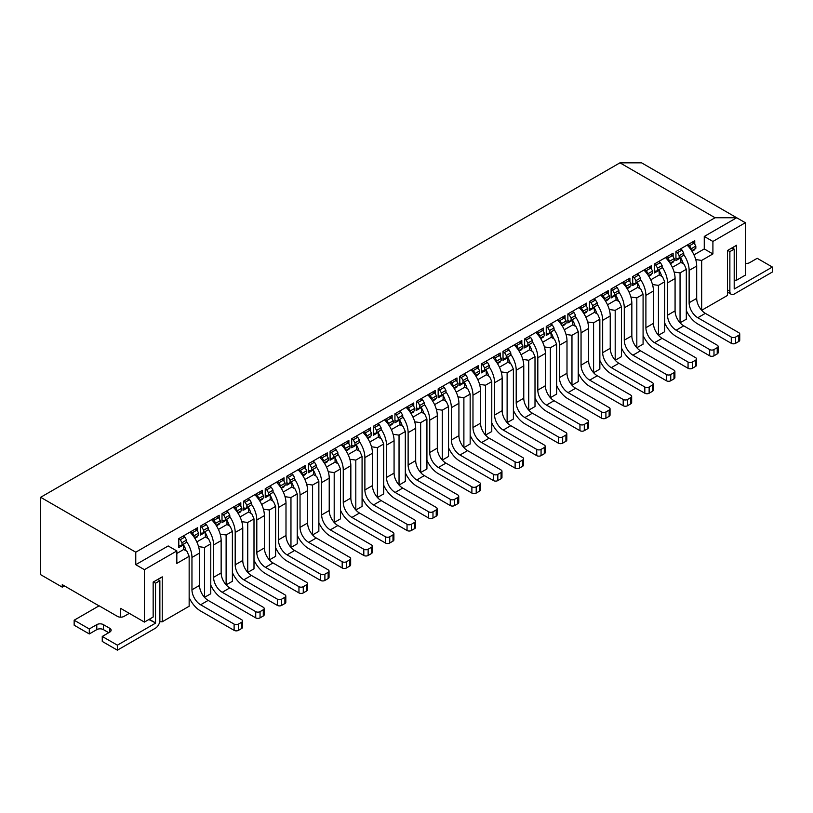 <?xml version="1.0" encoding="UTF-8"?>
<svg xmlns="http://www.w3.org/2000/svg" width="813" height="813" viewBox="0 0 813 813"><rect width="100%" height="100%" fill="white"/><g stroke="black" fill="none" stroke-linecap="round" stroke-linejoin="round"><path stroke-width="1.22" d="M183.423 544.151L183.748 549.456L186.99 551.326L189.155 556.316L176.828 563.429L176.828 550.95L144.409 569.669L144.409 622.087L153.159 617.037L153.159 582.088L162.244 576.854L162.244 621.782L189.155 606.244L189.155 556.316M183.748 544.71L178.779 547.586L178.779 538.602L197.579 527.739L197.579 531.235M197.579 535.98L197.579 536.722L194.856 538.297M219.195 518.755L219.195 515.259L200.394 526.123L200.394 535.106L205.364 532.23L205.364 536.976L196.807 541.915M219.195 523.501L219.195 524.243L216.471 525.818M240.811 506.275L240.811 502.78L222.01 513.643L222.01 522.627L226.979 519.751L226.979 524.497L218.423 529.436M240.811 511.021L240.811 511.763L238.087 513.338M262.426 493.796L262.426 490.3L243.626 501.164L243.626 510.147L248.595 507.271L248.595 512.017L240.038 516.956M262.426 498.542L262.426 499.284L259.703 500.859M284.042 481.316L284.042 477.82L265.241 488.684L265.241 497.668L270.211 494.792L270.211 499.538L261.654 504.477M284.042 486.062L284.042 486.804L281.318 488.379M305.658 468.837L305.658 465.341L286.857 476.205L286.857 485.188L291.826 482.312L291.826 487.058L283.27 491.997M305.658 473.583L305.658 474.325L302.934 475.9M327.273 456.357L327.273 452.861L308.473 463.715L308.473 472.709L313.442 469.833L313.442 474.579L304.885 479.518M327.273 461.103L327.273 461.845L324.55 463.42M348.889 443.878L348.889 440.382L330.088 451.235L330.088 460.229L335.058 457.353L335.058 462.099L326.501 467.038M348.889 448.624L348.889 449.365L346.165 450.941M370.504 431.398L370.504 427.902L351.704 438.756L351.704 447.75L356.673 444.874L356.673 449.619L348.116 454.558M370.504 436.144L370.504 436.886L367.781 438.461M392.13 418.919L392.13 415.423L373.319 426.276L373.319 435.27L378.289 432.394L378.289 437.14L369.732 442.079M392.13 423.664L392.13 424.406L389.397 425.982M413.746 406.439L413.746 402.943L394.935 413.797L394.935 422.79L399.905 419.915L399.905 424.66L391.358 429.599M413.746 411.175L413.746 411.927L411.012 413.502M435.362 393.959L435.362 390.464L416.551 401.317L416.551 410.311L421.52 407.435L421.52 412.181L412.974 417.12M435.362 398.695L435.362 399.447L432.628 401.022M456.977 381.48L456.977 377.984L438.166 388.838L438.166 397.821L443.136 394.955L443.136 399.701L434.589 404.64M456.977 386.216L456.977 386.968L454.243 388.543M464.426 381.917L464.751 387.222L456.205 392.161M464.751 382.476L459.782 385.342L459.782 376.358L478.593 365.504L478.593 369M478.593 373.736L478.593 374.488L475.869 376.063M486.042 369.437L486.367 374.742L477.82 379.681M486.367 369.996L481.398 372.862L481.398 363.878L500.208 353.025L500.208 356.521M500.208 361.257L500.208 362.009L497.485 363.584M507.668 356.958L507.983 362.263L499.436 367.202M507.983 357.517L503.013 360.383L503.013 351.399L521.824 340.545L521.824 344.041M521.824 348.777L521.824 349.529L519.101 351.104M529.283 344.478L529.598 349.783L521.052 354.722M529.598 345.037L524.629 347.903L524.629 338.919L543.44 328.066L543.44 331.562M543.44 336.297L543.44 337.049L540.716 338.625M550.899 331.999L551.214 337.304L542.667 342.243M551.214 332.558L546.245 335.423L546.245 326.44L565.055 315.586L565.055 319.082M565.055 323.818L565.055 324.57L562.332 326.145M572.515 319.519L572.84 324.824L564.283 329.763M572.84 320.078L567.86 322.944L567.86 313.96L586.671 303.107L586.671 306.603M586.671 311.338L586.671 312.09L583.947 313.666M594.13 307.04L594.455 312.334L585.899 317.273M594.455 307.599L589.476 310.464L589.476 301.481L608.287 290.627L608.287 294.123M608.287 298.859L608.287 299.611L605.563 301.186M615.746 294.56L616.071 299.855L607.514 304.794M616.071 295.119L611.091 297.985L611.091 289.001L629.902 278.148L629.902 281.644M629.902 286.379L629.902 287.131L627.179 288.706M637.362 282.081L637.687 287.375L629.13 292.314M637.687 282.639L632.707 285.505L632.707 276.522L651.518 265.668L651.518 269.154M651.518 273.9L651.518 274.652L648.794 276.227M658.977 269.591L659.302 274.896L650.746 279.835M659.302 270.16L654.323 273.026L654.323 264.042L673.134 253.189L673.134 256.674M673.134 261.42L673.134 262.172L670.41 263.747M680.593 257.111L680.918 262.416L672.361 267.355M680.918 257.68L675.938 260.546L675.938 251.563L694.749 240.709L694.749 244.195M694.749 248.941L694.749 249.693L692.026 251.268M176.828 550.95L168.179 545.96L135.761 564.679L135.761 552.2L715.064 217.742L736.68 217.742L704.261 236.461L704.261 248.941L693.977 254.876M183.748 549.456L176.828 553.45M198.565 546.6L204.5 547.464L204.5 597.331L210.77 593.764L210.77 543.836L204.5 547.464M210.77 543.836L208.606 538.846L205.364 536.976M205.364 532.23L205.039 531.672M220.181 534.121L226.116 534.984L226.116 584.852M226.146 584.882L232.386 581.285L232.386 531.356L226.116 534.984M232.386 531.356L230.221 526.367L226.979 524.497M226.979 519.751L226.654 519.192M241.796 521.641L247.731 522.505L247.731 572.372M247.762 572.403L254.002 568.805L254.002 518.877L247.731 522.505M254.002 518.877L251.837 513.887L248.595 512.017M248.595 507.271L248.27 506.712M263.412 509.162L269.347 510.015L269.347 559.893L275.617 556.326L275.617 506.397L269.347 510.015M275.617 506.397L273.453 501.408L270.211 499.538M270.211 494.792L269.886 494.233M285.028 496.682L290.963 497.536L290.963 547.413M290.993 547.444L297.233 543.846L297.233 493.918L290.963 497.536M297.233 493.918L295.068 488.928L291.826 487.058M291.826 482.312L291.501 481.753M306.643 484.202L312.578 485.056L312.578 534.934L318.848 531.356L318.848 481.438L312.578 485.056M318.848 481.438L316.684 476.448L313.442 474.579M313.442 469.833L313.117 469.274M328.259 471.723L334.194 472.577L334.194 522.454M334.224 522.485L340.464 518.877L340.464 468.959L334.194 472.577M340.464 468.959L338.299 463.969L335.058 462.099M335.058 457.353L334.732 456.794M349.875 459.243L355.809 460.097L355.809 509.975M355.84 510.005L362.08 506.397L362.08 456.479L355.809 460.097M362.08 456.479L359.915 451.489L356.673 449.619M356.673 444.874L356.348 444.315M371.49 446.764L377.425 447.617L377.425 497.495L383.695 493.918L383.695 444L377.425 447.617M383.695 444L381.531 439.01L378.289 437.14M378.289 432.394L377.964 431.835M393.106 434.284L399.041 435.138L399.041 485.015M399.071 485.046L405.311 481.438L405.311 431.52L399.041 435.138M405.311 431.52L403.146 426.53L399.905 424.66M399.905 419.915L399.579 419.356M414.721 421.805L420.656 422.658L420.656 472.536L426.927 468.959L426.927 419.041L420.656 422.658M426.927 419.041L424.762 414.051L421.52 412.181M421.52 407.435L421.195 406.876M442.302 460.087L448.542 456.479L448.542 406.561L442.272 410.179L442.272 460.056M436.337 409.325L442.272 410.179M448.542 406.561L446.378 401.571L443.136 399.701M443.136 394.955L442.811 394.396M162.244 621.782L159.724 621.782M64.43 585.899L62.266 587.149L62.266 584.649L99.013 605.868M457.953 396.846L463.888 397.699L463.888 447.577M463.918 447.607L470.158 444L470.158 394.081L463.888 397.699M470.158 394.081L467.993 389.092L464.751 387.222M479.568 384.366L485.503 385.22L485.503 435.097L491.774 431.52L491.774 381.602L485.503 385.22M491.774 381.602L489.609 376.612L486.367 374.742M501.184 371.887L507.119 372.74L507.119 422.618M507.149 422.648L513.389 419.041L513.389 369.122L507.119 372.74M513.389 369.122L511.225 364.133L507.983 362.263M522.8 359.407L528.735 360.261L528.735 410.138L535.005 406.561L535.005 356.643L528.735 360.261M535.005 356.643L532.84 351.653L529.598 349.783M544.415 346.927L550.35 347.781L550.35 397.659M550.381 397.689L556.62 394.081L556.62 344.163L550.35 347.781M556.62 344.163L554.466 339.173L551.214 337.304M566.031 334.448L571.966 335.302L571.966 385.179M571.996 385.21L578.236 381.602L578.236 331.684L571.966 335.302M578.236 331.684L576.082 326.694L572.84 324.824M587.647 321.968L593.581 322.822L593.581 372.7L599.852 369.122L599.852 319.204L593.581 322.822M599.852 319.204L597.697 314.214L594.455 312.334M609.262 309.489L615.197 310.342L615.197 360.21M615.228 360.25L621.467 356.643L621.467 306.725L615.197 310.342M621.467 306.725L619.313 301.735L616.071 299.855M630.878 297.009L636.823 297.863L636.823 347.73M636.843 347.771L643.083 344.163L643.083 294.245L636.823 297.863M643.083 294.245L640.929 289.255L637.687 287.375M652.493 284.53L658.439 285.383L658.439 335.251M658.459 335.291L664.699 331.684L664.699 281.765L658.439 285.383M664.699 281.765L662.544 276.776L659.302 274.896M674.109 272.05L680.054 272.904L680.054 322.771M680.075 322.802L686.314 319.204L686.314 269.286L680.054 272.904M686.314 269.286L684.16 264.296L680.918 262.416M695.725 259.571L701.67 260.424L701.67 310.292L727.493 295.434L727.493 250.506L736.578 245.262L736.578 280.2L745.328 275.15L745.328 222.732L712.91 241.451L712.91 253.93L701.67 260.424M704.261 248.941L712.91 253.93M62.266 587.149L40.65 574.669L40.65 497.292L619.953 162.834L641.569 162.834L745.328 222.732M120.629 617.169L120.629 608.358L144.409 622.087M135.761 564.679L144.409 569.669M40.65 497.292L135.761 552.2M619.953 162.834L715.064 217.742M704.261 236.461L712.91 241.451M732.249 248.006L736.578 245.262M736.578 280.2L734.2 280.2M162.244 576.854L157.915 579.598M694.749 240.709L692.585 242.203M694.099 249.317L694.749 249.693M673.134 253.189L670.969 254.682M672.483 261.796L673.134 262.172M651.518 265.668L649.353 267.162M650.867 274.276L651.518 274.652M629.902 278.148L627.738 279.642M629.252 286.755L629.902 287.131M608.287 290.627L606.122 292.121M607.636 299.235L608.287 299.611M586.671 303.107L584.506 304.601M586.021 311.714L586.671 312.09M565.055 315.586L562.891 317.08M564.405 324.194L565.055 324.57M543.44 328.066L541.275 329.56M542.789 336.673L543.44 337.049M521.824 340.545L519.659 342.039M521.174 349.153L521.824 349.529M500.208 353.025L498.044 354.519M499.558 361.633L500.208 362.009M478.593 365.504L476.428 366.998M477.942 374.112L478.593 374.488M456.977 377.984L454.813 379.478M456.327 386.592L456.977 386.968M435.362 390.464L433.197 391.957M434.711 399.071L435.362 399.447M413.746 402.943L411.581 404.437M413.095 411.551L413.746 411.927M392.13 415.423L389.966 416.917M391.48 424.03L392.13 424.406M370.504 427.902L368.35 429.396M369.864 436.51L370.504 436.886M348.889 440.382L346.734 441.876M348.249 448.989L348.889 449.365M327.273 452.861L325.119 454.355M326.633 461.469L327.273 461.845M305.658 465.341L303.503 466.835M305.017 473.949L305.658 474.325M284.042 477.82L281.887 479.324M283.402 486.438L284.042 486.804M262.426 490.3L260.272 491.804M261.786 498.918L262.426 499.284M240.811 502.78L238.656 504.284M240.16 511.397L240.811 511.763M219.195 515.259L217.041 516.763M218.545 523.877L219.195 524.243M197.579 527.739L195.425 529.243M196.929 536.356L197.579 536.722M692.371 242.081L694.099 243.077L695.826 246.075L691.294 248.697L689.556 245.699L687.828 244.703M691.68 250.719L695.826 248.321L695.826 246.075M675.938 258.056L677.453 258.93L683.723 255.302L683.723 254.499A19.868 11.473 -120 0 1 689.129 270.404L696.69 266.044A19.868 11.473 -120 0 0 691.294 250.13L691.294 248.697M696.69 266.044L696.69 298.391A12.225 7.063 -120 0 0 705.338 313.361L738.844 332.71A3.059 1.768 0 0 1 739.739 333.96L739.739 340.2A3.059 1.768 0 0 1 738.844 341.44L735.602 343.32A3.059 1.768 0 0 1 731.283 343.32L697.778 323.97A19.868 11.473 60 0 1 686.314 310.525M679.18 257.924L679.18 255.678L677.453 252.68L675.938 251.817M683.723 255.302L681.995 256.308M683.255 263.768A12.225 7.063 -120 0 0 680.918 258.3M689.129 270.404L689.129 302.751A12.225 7.063 -120 0 0 697.778 317.731L731.283 337.08A3.059 1.768 0 0 0 735.602 337.08L738.844 335.2A3.059 1.768 0 0 0 739.739 333.96M687.107 245.12A19.868 11.473 60 0 1 691.294 250.13M677.453 252.68L681.995 250.069L683.723 253.056L679.18 255.678M680.268 249.063L681.995 250.069M689.556 245.699L694.099 243.077M683.723 254.499L683.723 253.056M745.328 263.351A4.675 2.703 0 0 0 749.718 262.629L757.218 258.3L772.35 267.04L772.35 272.03L734.413 293.93A6.423 3.709 120 0 1 731.202 294.255A6.423 3.709 120 0 1 729.871 291.308L729.871 251.624L734.2 249.134L732.035 247.884M772.35 267.04L734.413 288.94M734.2 288.818L734.2 249.134M729.871 251.624L727.716 250.374M129.277 613.358L124.023 616.386A4.644 2.683 180 0 1 117.448 616.386L99.125 605.807L74.156 620.217L74.156 625.207L89.288 633.947L96.788 629.618A4.675 2.703 180 0 1 103.403 629.618L108.739 632.697M74.156 620.217L89.288 628.957L89.288 633.947M89.288 628.957L96.788 624.628A4.675 2.703 180 0 1 103.403 624.628L109.755 628.297A4.675 2.703 180 0 1 111.127 630.197A4.675 2.703 180 0 1 109.755 632.108L102.255 636.447L102.255 641.437L117.387 650.166L155.324 628.266A6.423 3.709 120 0 0 159.866 620.4L159.866 580.716L155.537 583.216L155.537 622.9L148.84 619.536M102.255 636.447L117.387 645.176L117.387 650.166M117.387 645.176L155.324 623.276M157.702 579.466L159.866 580.716M153.372 581.966L155.537 583.216M670.755 254.56L672.483 255.556L674.211 258.554L669.678 261.176L667.94 258.178L666.213 257.182M670.064 263.199L674.211 260.8L674.211 258.554M654.323 270.536L655.837 271.41L662.107 267.782L662.107 266.979A19.868 11.473 -120 0 1 667.514 282.883L675.075 278.524A19.868 11.473 -120 0 0 669.678 262.609L669.678 261.176M675.075 278.524L675.075 310.871A12.225 7.063 -120 0 0 683.723 325.84L717.229 345.19A3.059 1.768 0 0 1 718.123 346.44L718.123 352.679A3.059 1.768 0 0 1 717.229 353.919L713.987 355.799A3.059 1.768 0 0 1 709.668 355.799L676.162 336.45A19.868 11.473 60 0 1 664.699 323.005M657.565 270.404L657.565 268.158L655.837 265.17L654.323 264.296M662.107 267.782L660.38 268.788M661.64 276.247A12.225 7.063 -120 0 0 659.302 270.78M667.514 282.883L667.514 315.231A12.225 7.063 -120 0 0 676.162 330.21L709.668 349.56A3.059 1.768 0 0 0 713.987 349.56L717.229 347.679A3.059 1.768 0 0 0 718.123 346.44M665.491 257.599A19.868 11.473 60 0 1 669.678 262.609M655.837 265.17L660.38 262.548L662.107 265.536L657.565 268.158M658.652 261.542L660.38 262.548M667.94 258.178L672.483 255.556M662.107 266.979L662.107 265.536M649.14 267.04L650.867 268.036L652.595 271.034L648.063 273.656L646.325 270.658L644.597 269.662M648.449 275.678L652.595 273.28L652.595 271.034M632.707 283.015L634.221 283.889L640.492 280.261L640.492 279.459A19.868 11.473 -120 0 1 645.898 295.363L653.459 291.003A19.868 11.473 -120 0 0 648.063 275.089L648.063 273.656M653.459 291.003L653.459 323.35A12.225 7.063 -120 0 0 662.107 338.32L695.613 357.669A3.059 1.768 0 0 1 696.507 358.919L696.507 365.159A3.059 1.768 0 0 1 695.613 366.399L692.371 368.279A3.059 1.768 0 0 1 688.052 368.279L654.546 348.929A19.868 11.473 60 0 1 643.083 335.484M635.949 282.883L635.949 280.637L634.221 277.65L632.707 276.776M640.492 280.261L638.764 281.268M640.024 288.727A12.225 7.063 -120 0 0 637.687 283.259M645.898 295.363L645.898 327.71A12.225 7.063 -120 0 0 654.546 342.69L688.052 362.039A3.059 1.768 0 0 0 692.371 362.039L695.613 360.159A3.059 1.768 0 0 0 696.507 358.919M643.876 270.079A19.868 11.473 60 0 1 648.063 275.089M634.221 277.65L638.764 275.028L640.492 278.016L635.949 280.637M637.036 274.022L638.764 275.028M646.325 270.658L650.867 268.036M640.492 279.459L640.492 278.016M627.524 279.52L629.252 280.515L630.979 283.513L626.447 286.135L624.709 283.137L622.982 282.141M626.833 288.158L630.979 285.759L630.979 283.513M611.091 295.495L612.606 296.369L618.876 292.741L618.876 291.938A19.868 11.473 -120 0 1 624.282 307.842L631.843 303.483A19.868 11.473 -120 0 0 626.447 287.568L626.447 286.135M631.843 303.483L631.843 335.83A12.225 7.063 -120 0 0 640.492 350.799L673.997 370.149A3.059 1.768 0 0 1 674.892 371.399L674.892 377.639A3.059 1.768 0 0 1 673.997 378.878L670.755 380.758A3.059 1.768 0 0 1 666.436 380.758L632.931 361.409A19.868 11.473 60 0 1 621.467 347.964M614.333 295.363L614.333 293.117L612.606 290.129L611.091 289.255M618.876 292.741L617.148 293.747M618.408 301.206A12.225 7.063 -120 0 0 616.071 295.739M624.282 307.842L624.282 340.2A12.225 7.063 -120 0 0 632.931 355.169L666.436 374.519A3.059 1.768 0 0 0 670.755 374.519L673.997 372.639A3.059 1.768 0 0 0 674.892 371.399M622.26 282.558A19.868 11.473 60 0 1 626.447 287.568M612.606 290.129L617.148 287.507L618.876 290.495L614.333 293.117M615.421 286.501L617.148 287.507M624.709 283.137L629.252 280.515M618.876 291.938L618.876 290.495M605.909 291.999L607.636 292.995L609.364 295.993L604.831 298.615L603.094 295.617L601.366 294.621M605.218 300.637L609.364 298.239L609.364 295.993M589.476 307.975L590.99 308.849L597.26 305.231L597.26 304.418A19.868 11.473 -120 0 1 602.667 320.322L610.228 315.962A19.868 11.473 -120 0 0 604.831 300.048L604.831 298.615M610.228 315.962L610.228 348.31A12.225 7.063 -120 0 0 618.876 363.279L652.382 382.628A3.059 1.768 0 0 1 653.276 383.878L653.276 390.118A3.059 1.768 0 0 1 652.382 391.358L649.14 393.238A3.059 1.768 0 0 1 644.821 393.238L611.315 373.889A19.868 11.473 60 0 1 599.852 360.444M592.718 307.842L592.718 305.597L590.99 302.609L589.476 301.735M597.26 305.231L595.533 306.227M596.793 313.686A12.225 7.063 -120 0 0 594.455 308.218M602.667 320.322L602.667 352.679A12.225 7.063 -120 0 0 611.315 367.649L644.821 386.998A3.059 1.768 0 0 0 649.14 386.998L652.382 385.118A3.059 1.768 0 0 0 653.276 383.878M600.644 295.038A19.868 11.473 60 0 1 604.831 300.048M590.99 302.609L595.533 299.987L597.26 302.975L592.718 305.597M593.805 298.981L595.533 299.987M603.094 295.617L607.636 292.995M597.26 304.418L597.26 302.975M584.293 304.479L586.021 305.475L587.748 308.473L583.206 311.094L581.478 308.097L579.75 307.101M583.602 313.117L587.748 310.718L587.748 308.473M567.86 320.454L569.374 321.328L575.645 317.71L575.645 316.897A19.868 11.473 -120 0 1 581.051 332.802L588.612 328.442A19.868 11.473 -120 0 0 583.206 312.527L583.206 311.094M588.612 328.442L588.612 360.789A12.225 7.063 -120 0 0 597.26 375.758L630.766 395.108A3.059 1.768 0 0 1 631.66 396.358L631.66 402.598A3.059 1.768 0 0 1 630.766 403.837L627.524 405.717A3.059 1.768 0 0 1 623.195 405.717L589.699 386.368A19.868 11.473 60 0 1 578.236 372.923M571.102 320.322L571.102 318.076L569.374 315.088L567.86 314.214M575.645 317.71L573.917 318.706M575.177 326.176A12.225 7.063 -120 0 0 572.84 320.698M581.051 332.802L581.051 365.159A12.225 7.063 -120 0 0 589.699 380.128L623.195 399.478A3.059 1.768 0 0 0 627.524 399.478L630.766 397.598A3.059 1.768 0 0 0 631.66 396.358M579.029 307.517A19.868 11.473 60 0 1 583.206 312.527M569.374 315.088L573.917 312.466L575.645 315.454L571.102 318.076M572.189 311.47L573.917 312.466M581.478 308.097L586.021 305.475M575.645 316.897L575.645 315.454M562.677 316.958L564.405 317.954L566.133 320.952L561.59 323.574L559.862 320.576L558.135 319.58M561.976 325.596L566.133 323.198L566.133 320.952M546.245 332.934L547.759 333.808L554.029 330.19L554.029 329.377A19.868 11.473 -120 0 1 559.435 345.281L566.996 340.921A19.868 11.473 -120 0 0 561.59 325.007L561.59 323.574M566.996 340.921L566.996 373.269A12.225 7.063 -120 0 0 575.645 388.238L609.15 407.587A3.059 1.768 0 0 1 610.045 408.837L610.045 415.077A3.059 1.768 0 0 1 609.15 416.327L605.909 418.197A3.059 1.768 0 0 1 601.579 418.197L568.084 398.848A19.868 11.473 60 0 1 556.62 385.403M549.486 332.802L549.486 330.556L547.759 327.568L546.245 326.694M554.029 330.19L552.301 331.186M553.562 338.655A12.225 7.063 -120 0 0 551.214 333.178M559.435 345.281L559.435 377.639A12.225 7.063 -120 0 0 568.084 392.608L601.579 411.957A3.059 1.768 0 0 0 605.909 411.957L609.15 410.077A3.059 1.768 0 0 0 610.045 408.837M557.413 319.997A19.868 11.473 60 0 1 561.59 325.007M547.759 327.568L552.301 324.946L554.029 327.944L549.486 330.556M550.574 323.95L552.301 324.946M559.862 320.576L564.405 317.954M554.029 329.377L554.029 327.944M541.062 329.438L542.789 330.434L544.517 333.432L539.974 336.054L538.247 333.056L536.519 332.06M540.36 338.076L544.517 335.678L544.517 333.432M524.629 345.413L526.143 346.287L532.413 342.669L532.413 341.856A19.868 11.473 -120 0 1 537.82 357.771L545.381 353.401A19.868 11.473 -120 0 0 539.974 337.486L539.974 336.054M545.381 353.401L545.381 385.748A12.225 7.063 -120 0 0 554.029 400.718L587.535 420.067A3.059 1.768 0 0 1 588.429 421.317L588.429 427.557A3.059 1.768 0 0 1 587.535 428.807L584.293 430.677A3.059 1.768 0 0 1 579.964 430.677L546.468 411.327A19.868 11.473 60 0 1 535.005 397.882M527.871 345.281L527.871 343.035L526.143 340.047L524.629 339.173M532.413 342.669L530.686 343.665M531.946 351.135A12.225 7.063 -120 0 0 529.598 345.657M537.82 357.771L537.82 390.118A12.225 7.063 -120 0 0 546.468 405.087L579.964 424.437A3.059 1.768 0 0 0 584.293 424.437L587.535 422.567A3.059 1.768 0 0 0 588.429 421.317M535.797 332.476A19.868 11.473 60 0 1 539.974 337.486M526.143 340.047L530.686 337.425L532.413 340.423L527.871 343.035M528.958 336.43L530.686 337.425M538.247 333.056L542.789 330.434M532.413 341.856L532.413 340.423M519.446 341.917L521.174 342.913L522.901 345.911L518.359 348.533L516.631 345.535L514.903 344.539M518.745 350.555L522.901 348.157L522.901 345.911M503.013 357.893L504.527 358.767L510.798 355.149L510.798 354.336A19.868 11.473 -120 0 1 516.204 370.25L523.765 365.88A19.868 11.473 -120 0 0 518.359 349.966L518.359 348.533M523.765 365.88L523.765 398.228A12.225 7.063 -120 0 0 532.413 413.197L565.919 432.546A3.059 1.768 0 0 1 566.813 433.796L566.813 440.036A3.059 1.768 0 0 1 565.919 441.286L562.677 443.156A3.059 1.768 0 0 1 558.348 443.156L524.842 423.807A19.868 11.473 60 0 1 513.389 410.362M506.255 357.771L506.255 355.515L504.527 352.527L503.013 351.653M510.798 355.149L509.07 356.145M510.33 363.614A12.225 7.063 -120 0 0 507.983 358.137M516.204 370.25L516.204 402.598A12.225 7.063 -120 0 0 524.842 417.567L558.348 436.916A3.059 1.768 0 0 0 562.677 436.916L565.919 435.046A3.059 1.768 0 0 0 566.813 433.796M514.182 344.956A19.868 11.473 60 0 1 518.359 349.966M504.527 352.527L509.07 349.905L510.798 352.903L506.255 355.515M507.342 348.909L509.07 349.905M516.631 345.535L521.174 342.913M510.798 354.336L510.798 352.903M497.83 354.397L499.558 355.393L501.286 358.391L496.743 361.013L495.015 358.015L493.288 357.019M497.129 363.035L501.286 360.637L501.286 358.391M481.398 370.372L482.912 371.246L489.182 367.628L489.182 366.815A19.868 11.473 -120 0 1 494.589 382.73L502.149 378.36A19.868 11.473 -120 0 0 496.743 362.446L496.743 361.013M502.149 378.36L502.149 410.707A12.225 7.063 -120 0 0 510.798 425.687L544.304 445.026A3.059 1.768 0 0 1 545.198 446.276L545.198 452.516A3.059 1.768 0 0 1 544.304 453.766L541.062 455.636A3.059 1.768 0 0 1 536.732 455.636L503.227 436.286A19.868 11.473 60 0 1 491.774 422.841M484.639 370.25L484.639 367.994L482.912 365.007L481.398 364.133M489.182 367.628L487.454 368.624M488.715 376.094A12.225 7.063 -120 0 0 486.367 370.616M494.589 382.73L494.589 415.077A12.225 7.063 -120 0 0 503.227 430.047L536.732 449.396A3.059 1.768 0 0 0 541.062 449.396L544.304 447.526A3.059 1.768 0 0 0 545.198 446.276M492.556 357.435A19.868 11.473 60 0 1 496.743 362.446M482.912 365.007L487.454 362.385L489.182 365.383L484.639 367.994M485.727 361.389L487.454 362.385M495.015 358.015L499.558 355.393M489.182 366.815L489.182 365.383M476.215 366.876L477.942 367.872L479.67 370.87L475.127 373.492L473.4 370.494L471.672 369.498M475.514 375.515L479.67 373.116L479.67 370.87M459.782 382.852L461.296 383.726L467.566 380.108L467.566 379.295A19.868 11.473 -120 0 1 472.973 395.209L480.534 390.84A19.868 11.473 -120 0 0 475.127 374.925L475.127 373.492M480.534 390.84L480.534 423.187A12.225 7.063 -120 0 0 489.182 438.166L522.688 457.506A3.059 1.768 0 0 1 523.582 458.756L523.582 464.995A3.059 1.768 0 0 1 522.688 466.245L519.446 468.115A3.059 1.768 0 0 1 515.117 468.115L481.611 448.766A19.868 11.473 60 0 1 470.158 435.321M463.024 382.73L463.024 380.484L461.296 377.486L459.782 376.612M467.566 380.108L465.839 381.104M467.099 388.573A12.225 7.063 -120 0 0 464.751 383.096M472.973 395.209L472.973 427.557A12.225 7.063 -120 0 0 481.611 442.526L515.117 461.875A3.059 1.768 0 0 0 519.446 461.875L522.688 460.006A3.059 1.768 0 0 0 523.582 458.756M470.94 369.915A19.868 11.473 60 0 1 475.127 374.925M461.296 377.486L465.839 374.864L467.566 377.862L463.024 380.484M464.111 373.868L465.839 374.864M473.4 370.494L477.942 367.872M467.566 379.295L467.566 377.862M454.599 379.356L456.327 380.352L458.054 383.35L453.512 385.972L451.784 382.974L450.056 381.978M453.898 387.994L458.054 385.596L458.054 383.35M438.166 395.331L439.681 396.205L445.951 392.588L445.951 391.775A19.868 11.473 -120 0 1 451.357 407.689L458.918 403.319A19.868 11.473 -120 0 0 453.512 387.405L453.512 385.972M458.918 403.319L458.918 435.666A12.225 7.063 -120 0 0 467.566 450.646L501.072 469.985A3.059 1.768 0 0 1 501.967 471.235L501.967 477.475A3.059 1.768 0 0 1 501.072 478.725L497.83 480.595A3.059 1.768 0 0 1 493.501 480.595L459.995 461.245A19.868 11.473 60 0 1 448.542 447.8M441.408 395.209L441.408 392.964L439.681 389.966L438.166 389.092M445.951 392.588L444.223 393.583M445.483 401.053A12.225 7.063 -120 0 0 443.136 395.575M451.357 407.689L451.357 440.036A12.225 7.063 -120 0 0 459.995 455.006L493.501 474.355A3.059 1.768 0 0 0 497.83 474.355L501.072 472.485A3.059 1.768 0 0 0 501.967 471.235M449.325 382.395A19.868 11.473 60 0 1 453.512 387.405M439.681 389.966L444.223 387.344L445.951 390.342L441.408 392.964M442.496 386.348L444.223 387.344M451.784 382.974L456.327 380.352M445.951 391.775L445.951 390.342M432.983 391.836L434.711 392.831L436.439 395.829L431.896 398.451L430.168 395.453L428.441 394.457M432.282 400.474L436.439 398.075L436.439 395.829M416.551 407.811L418.065 408.685L424.335 405.067L424.335 404.254A19.868 11.473 -120 0 1 429.742 420.169L437.303 415.799A19.868 11.473 -120 0 0 431.896 399.884L431.896 398.451M437.303 415.799L437.303 448.146A12.225 7.063 -120 0 0 445.951 463.125L479.457 482.465A3.059 1.768 0 0 1 480.351 483.715L480.351 489.954A3.059 1.768 0 0 1 479.457 491.204L476.215 493.074A3.059 1.768 0 0 1 471.886 493.074L438.38 473.725A19.868 11.473 60 0 1 426.927 460.28M419.793 407.689L419.793 405.443L418.065 402.445L416.551 401.571M424.335 405.067L422.608 406.063M423.868 413.532A12.225 7.063 -120 0 0 421.52 408.055M429.742 420.169L429.742 452.516A12.225 7.063 -120 0 0 438.38 467.485L471.886 486.835A3.059 1.768 0 0 0 476.215 486.835L479.457 484.965A3.059 1.768 0 0 0 480.351 483.715M427.709 394.874A19.868 11.473 60 0 1 431.896 399.884M418.065 402.445L422.608 399.823L424.335 402.821L419.793 405.443M420.87 398.827L422.608 399.823M430.168 395.453L434.711 392.831M424.335 404.254L424.335 402.821M411.368 404.315L413.095 405.311L414.823 408.309L410.28 410.931L408.553 407.933L406.825 406.937M410.667 412.953L414.823 410.555L414.823 408.309M394.935 420.291L396.449 421.164L402.72 417.547L402.72 416.734A19.868 11.473 -120 0 1 408.126 432.648L415.687 428.278A19.868 11.473 -120 0 0 410.28 412.374L410.28 410.931M415.687 428.278L415.687 460.625A12.225 7.063 -120 0 0 424.335 475.605L457.841 494.944A3.059 1.768 0 0 1 458.735 496.194L458.735 502.434A3.059 1.768 0 0 1 457.841 503.684L454.599 505.554A3.059 1.768 0 0 1 450.27 505.554L416.764 486.204A19.868 11.473 60 0 1 405.311 472.76M398.177 420.169L398.177 417.923L396.449 414.925L394.935 414.051M402.72 417.547L400.992 418.543M402.252 426.012A12.225 7.063 -120 0 0 399.905 420.534M408.126 432.648L408.126 464.995A12.225 7.063 -120 0 0 416.764 479.965L450.27 499.314A3.059 1.768 0 0 0 454.599 499.314L457.841 497.444A3.059 1.768 0 0 0 458.735 496.194M406.094 407.354A19.868 11.473 60 0 1 410.28 412.374M396.449 414.925L400.992 412.303L402.72 415.301L398.177 417.923M399.254 411.307L400.992 412.303M408.553 407.933L413.095 405.311M402.72 416.734L402.72 415.301M389.752 416.795L391.48 417.791L393.207 420.788L388.665 423.41L386.937 420.412L385.21 419.417M389.051 425.433L393.207 423.034L393.207 420.788M373.319 432.77L374.834 433.644L381.104 430.026L381.104 429.213A19.868 11.473 -120 0 1 386.5 445.128L394.071 440.758A19.868 11.473 -120 0 0 388.665 424.853L388.665 423.41M394.071 440.758L394.071 473.105A12.225 7.063 -120 0 0 402.72 488.085L436.225 507.424A3.059 1.768 0 0 1 437.12 508.674L437.12 514.914A3.059 1.768 0 0 1 436.225 516.164L432.983 518.033A3.059 1.768 0 0 1 428.654 518.033L395.148 498.694A19.868 11.473 60 0 1 383.695 485.239M376.561 432.648L376.561 430.402L374.834 427.404L373.319 426.53M381.104 430.026L379.376 431.022M380.636 438.492A12.225 7.063 -120 0 0 378.289 433.014M386.5 445.128L386.5 477.475A12.225 7.063 -120 0 0 395.148 492.444L428.654 511.794A3.059 1.768 0 0 0 432.983 511.794L436.225 509.924A3.059 1.768 0 0 0 437.12 508.674M384.478 419.833A19.868 11.473 60 0 1 388.665 424.853M374.834 427.404L379.376 424.782L381.104 427.78L376.561 430.402M377.639 423.786L379.376 424.782M386.937 420.412L391.48 417.791M381.104 429.213L381.104 427.78M368.137 429.274L369.864 430.27L371.592 433.268L367.049 435.89L365.322 432.892L363.594 431.896M367.435 437.912L371.592 435.514L371.592 433.268M351.704 445.25L353.218 446.124L359.488 442.506L359.488 441.693A19.868 11.473 -120 0 1 364.885 457.607L372.456 453.237A19.868 11.473 -120 0 0 367.049 437.333L367.049 435.89M372.456 453.237L372.456 485.585A12.225 7.063 -120 0 0 381.104 500.564L414.61 519.903A3.059 1.768 0 0 1 415.504 521.153L415.504 527.393A3.059 1.768 0 0 1 414.61 528.643L411.368 530.513A3.059 1.768 0 0 1 407.039 530.513L373.533 511.174A19.868 11.473 60 0 1 362.08 497.719M354.946 445.128L354.946 442.882L353.218 439.884L351.704 439.01M359.488 442.506L357.761 443.502M359.021 450.971A12.225 7.063 -120 0 0 356.673 445.494M364.885 457.607L364.885 489.954A12.225 7.063 -120 0 0 373.533 504.934L407.039 524.273A3.059 1.768 0 0 0 411.368 524.273L414.61 522.403A3.059 1.768 0 0 0 415.504 521.153M362.862 432.313A19.868 11.473 60 0 1 367.049 437.333M353.218 439.884L357.761 437.262L359.488 440.26L354.946 442.882M356.023 436.266L357.761 437.262M365.322 432.892L369.864 430.27M359.488 441.693L359.488 440.26M346.511 441.754L348.249 442.75L349.976 445.748L345.434 448.37L343.706 445.372L341.978 444.376M345.82 450.392L349.976 447.993L349.976 445.748M330.088 457.729L331.602 458.603L337.873 454.985L337.873 454.172A19.868 11.473 -120 0 1 343.269 470.087L350.84 465.717A19.868 11.473 -120 0 0 345.434 449.813L345.434 448.37M350.84 465.717L350.84 498.064A12.225 7.063 -120 0 0 359.488 513.044L392.994 532.383A3.059 1.768 0 0 1 393.888 533.633L393.888 539.873A3.059 1.768 0 0 1 392.994 541.123L389.752 542.993A3.059 1.768 0 0 1 385.423 542.993L351.917 523.653A19.868 11.473 60 0 1 340.464 510.198M333.33 457.607L333.33 455.361L331.602 452.363L330.088 451.489M337.873 454.985L336.145 455.981M337.395 463.451A12.225 7.063 -120 0 0 335.058 457.973M343.269 470.087L343.269 502.434A12.225 7.063 -120 0 0 351.917 517.414L385.423 536.753A3.059 1.768 0 0 0 389.752 536.753L392.994 534.883A3.059 1.768 0 0 0 393.888 533.633M341.247 444.792A19.868 11.473 60 0 1 345.434 449.813M331.602 452.363L336.145 449.741L337.873 452.739L333.33 455.361M334.407 448.746L336.145 449.741M343.706 445.372L348.249 442.75M337.873 454.172L337.873 452.739M324.895 454.233L326.633 455.229L328.361 458.227L323.818 460.849L322.09 457.851L320.363 456.855M324.204 462.871L328.361 460.473L328.361 458.227M308.473 470.209L309.987 471.083L316.257 467.465L316.257 466.652A19.868 11.473 -120 0 1 321.653 482.566L329.224 478.196A19.868 11.473 -120 0 0 323.818 462.292L323.818 460.849M329.224 478.196L329.224 510.544A12.225 7.063 -120 0 0 337.873 525.523L371.378 544.862A3.059 1.768 0 0 1 372.273 546.112L372.273 552.352A3.059 1.768 0 0 1 371.378 553.602L368.137 555.472A3.059 1.768 0 0 1 363.807 555.472L330.302 536.133A19.868 11.473 60 0 1 318.848 522.688M311.714 470.087L311.714 467.841L309.987 464.843L308.473 463.969M316.257 467.465L314.519 468.461M315.779 475.93A12.225 7.063 -120 0 0 313.442 470.453M321.653 482.566L321.653 514.914A12.225 7.063 -120 0 0 330.302 529.893L363.807 549.232A3.059 1.768 0 0 0 368.137 549.232L371.378 547.362A3.059 1.768 0 0 0 372.273 546.112M319.631 457.272A19.868 11.473 60 0 1 323.818 462.292M309.987 464.843L314.519 462.221L316.257 465.219L311.714 467.841M312.792 461.225L314.519 462.221M322.09 457.851L326.633 455.229M316.257 466.652L316.257 465.219M303.279 466.713L305.017 467.709L306.745 470.707L302.202 473.329L300.475 470.331L298.747 469.335M302.588 475.351L306.745 472.953L306.745 470.707M286.857 482.688L288.371 483.562L294.641 479.944L294.641 479.131A19.868 11.473 -120 0 1 300.038 495.046L307.609 490.676A19.868 11.473 -120 0 0 302.202 474.772L302.202 473.329M307.609 490.676L307.609 523.023A12.225 7.063 -120 0 0 316.257 538.003L349.763 557.342A3.059 1.768 0 0 1 350.657 558.592L350.657 564.832A3.059 1.768 0 0 1 349.763 566.082L346.511 567.952A3.059 1.768 0 0 1 342.192 567.952L308.686 548.612A19.868 11.473 60 0 1 297.233 535.167M290.099 482.566L290.099 480.32L288.371 477.322L286.857 476.448M294.641 479.944L292.904 480.94M294.164 488.41A12.225 7.063 -120 0 0 291.826 482.932M300.038 495.046L300.038 527.393A12.225 7.063 -120 0 0 308.686 542.373L342.192 561.712A3.059 1.768 0 0 0 346.511 561.712L349.763 559.842A3.059 1.768 0 0 0 350.657 558.592M298.015 469.751A19.868 11.473 60 0 1 302.202 474.772M288.371 477.322L292.904 474.701L294.641 477.698L290.099 480.32M291.176 473.705L292.904 474.701M300.475 470.331L305.017 467.709M294.641 479.131L294.641 477.698M281.664 479.192L283.402 480.188L285.129 483.186L280.587 485.808L278.859 482.81L277.131 481.814M280.973 487.83L285.129 485.432L285.129 483.186M265.241 495.168L266.755 496.042L273.026 492.424L273.026 491.621A19.868 11.473 -120 0 1 278.422 507.525L285.993 503.156A19.868 11.473 -120 0 0 280.587 487.251L280.587 485.808M285.993 503.156L285.993 535.503A12.225 7.063 -120 0 0 294.641 550.482L328.147 569.822A3.059 1.768 0 0 1 329.041 571.072L329.041 577.311A3.059 1.768 0 0 1 328.147 578.561L324.895 580.431A3.059 1.768 0 0 1 320.576 580.431L287.07 561.092A19.868 11.473 60 0 1 275.617 547.647M268.483 495.046L268.483 492.8L266.755 489.802L265.241 488.928M273.026 492.424L271.288 493.42M272.548 500.889A12.225 7.063 -120 0 0 270.211 495.412M278.422 507.525L278.422 539.873A12.225 7.063 -120 0 0 287.07 554.852L320.576 574.191A3.059 1.768 0 0 0 324.895 574.191L328.147 572.322A3.059 1.768 0 0 0 329.041 571.072M276.4 482.231A19.868 11.473 60 0 1 280.587 487.251M266.755 489.802L271.288 487.18L273.026 490.178L268.483 492.8M269.56 486.184L271.288 487.18M278.859 482.81L283.402 480.188M273.026 491.621L273.026 490.178M260.048 491.672L261.786 492.678L263.514 495.666L258.971 498.288L257.243 495.29L255.516 494.294M259.357 500.31L263.514 497.912L263.514 495.666M243.626 507.647L245.14 508.521L251.41 504.903L251.41 504.101A19.868 11.473 -120 0 1 256.806 520.005L264.377 515.635A19.868 11.473 -120 0 0 258.971 499.731L258.971 498.288M264.377 515.635L264.377 547.982A12.225 7.063 -120 0 0 273.026 562.962L306.521 582.301A3.059 1.768 0 0 1 307.426 583.551L307.426 589.791A3.059 1.768 0 0 1 306.521 591.041L303.279 592.911A3.059 1.768 0 0 1 298.96 592.911L265.455 573.572A19.868 11.473 60 0 1 254.002 560.127M246.867 507.525L246.867 505.28L245.14 502.282L243.626 501.408M251.41 504.903L249.672 505.899M250.932 513.369A12.225 7.063 -120 0 0 248.595 507.891M256.806 520.005L256.806 552.352A12.225 7.063 -120 0 0 265.455 567.332L298.96 586.671A3.059 1.768 0 0 0 303.279 586.671L306.521 584.801A3.059 1.768 0 0 0 307.426 583.551M254.784 494.711A19.868 11.473 60 0 1 258.971 499.731M245.14 502.282L249.672 499.66L251.41 502.658L246.867 505.28M247.945 498.664L249.672 499.66M257.243 495.29L261.786 492.678M251.41 504.101L251.41 502.658M238.433 504.151L240.16 505.158L241.898 508.145L237.355 510.767L235.628 507.769L233.9 506.773M237.742 512.79L241.898 510.391L241.898 508.145M222.01 520.127L223.524 521.001L229.794 517.383L229.794 516.58A19.868 11.473 -120 0 1 235.191 532.485L242.762 528.115A19.868 11.473 -120 0 0 237.355 512.21L237.355 510.767M242.762 528.115L242.762 560.462A12.225 7.063 -120 0 0 251.41 575.441L284.906 594.781A3.059 1.768 0 0 1 285.81 596.031L285.81 602.27A3.059 1.768 0 0 1 284.906 603.52L281.664 605.39A3.059 1.768 0 0 1 277.345 605.39L243.839 586.051A19.868 11.473 60 0 1 232.386 572.606M225.252 520.005L225.252 517.759L223.524 514.761L222.01 513.887M229.794 517.383L228.057 518.379M229.317 525.848A12.225 7.063 -120 0 0 226.979 520.371M235.191 532.485L235.191 564.832A12.225 7.063 -120 0 0 243.839 579.811L277.345 599.151A3.059 1.768 0 0 0 281.664 599.151L284.906 597.281A3.059 1.768 0 0 0 285.81 596.031M233.168 507.19A19.868 11.473 60 0 1 237.355 512.21M223.524 514.761L228.057 512.139L229.794 515.137L225.252 517.759M226.329 511.143L228.057 512.139M235.628 507.769L240.16 505.158M229.794 516.58L229.794 515.137M216.817 516.631L218.545 517.637L220.282 520.625L215.74 523.247L214.012 520.249L212.284 519.253M216.126 525.269L220.282 522.871L220.282 520.625M200.394 532.606L201.909 533.48L208.169 529.863L208.169 529.06A19.868 11.473 -120 0 1 213.575 544.964L221.146 540.594A19.868 11.473 -120 0 0 215.74 524.69L215.74 523.247M221.146 540.594L221.146 572.941A12.225 7.063 -120 0 0 229.794 587.921L263.29 607.26A3.059 1.768 0 0 1 264.195 608.51L264.195 614.75A3.059 1.768 0 0 1 263.29 616L260.048 617.87A3.059 1.768 0 0 1 255.729 617.87L222.223 598.531A19.868 11.473 60 0 1 210.77 585.086M203.636 532.485L203.636 530.239L201.909 527.241L200.394 526.367M208.169 529.863L206.441 530.859M207.701 538.328A12.225 7.063 -120 0 0 205.364 532.85M213.575 544.964L213.575 577.311A12.225 7.063 -120 0 0 222.223 592.291L255.729 611.63A3.059 1.768 0 0 0 260.048 611.63L263.29 609.76A3.059 1.768 0 0 0 264.195 608.51M211.553 519.68A19.868 11.473 60 0 1 215.74 524.69M201.909 527.241L206.441 524.619L208.169 527.617L203.636 530.239M204.713 523.623L206.441 524.619M214.012 520.249L218.545 517.637M208.169 529.06L208.169 527.617M195.201 529.111L196.929 530.117L198.667 533.104L194.124 535.726L192.396 532.728L190.669 531.732M194.51 537.749L198.667 535.35L198.667 533.104M178.779 545.086L180.293 545.96L186.553 542.342L186.553 541.539A19.868 11.473 -120 0 1 191.959 557.444L199.531 553.074A19.868 11.473 -120 0 0 194.124 537.169L194.124 535.726M199.531 553.074L199.531 585.421A12.225 7.063 -120 0 0 208.169 600.4L241.674 619.74A3.059 1.768 0 0 1 242.569 620.99L242.569 627.23A3.059 1.768 0 0 1 241.674 628.479L238.433 630.349A3.059 1.768 0 0 1 234.114 630.349L200.608 611.01A19.868 11.473 60 0 1 189.155 597.565M182.021 544.964L182.021 542.718L180.293 539.72L178.779 538.846M186.553 542.342L184.825 543.338M186.086 550.808A12.225 7.063 -120 0 0 183.748 545.33M191.959 557.444L191.959 589.791A12.225 7.063 -120 0 0 200.608 604.77L234.114 624.11A3.059 1.768 0 0 0 238.433 624.11L241.674 622.24A3.059 1.768 0 0 0 242.569 620.99M189.937 532.159A19.868 11.473 60 0 1 194.124 537.169M180.293 539.72L184.825 537.098L186.553 540.096L182.021 542.718M183.098 536.102L184.825 537.098M192.396 532.728L196.929 530.117M186.553 541.539L186.553 540.096M731.283 337.08L731.283 343.32M735.602 337.08L735.602 343.32M738.844 341.44L738.844 335.2M697.778 317.731L705.338 313.361M696.69 298.391L689.129 302.751M727.493 289.936L729.871 291.308M96.788 624.628L96.788 629.618M103.403 624.628L103.403 629.618M109.755 628.297L109.755 632.108M155.537 622.9L149.267 619.282M709.668 349.56L709.668 355.799M713.987 349.56L713.987 355.799M717.229 353.919L717.229 347.679M676.162 330.21L683.723 325.84M675.075 310.871L667.514 315.231M688.052 362.039L688.052 368.279M692.371 362.039L692.371 368.279M695.613 366.399L695.613 360.159M654.546 342.69L662.107 338.32M653.459 323.35L645.898 327.71M666.436 374.519L666.436 380.758M670.755 374.519L670.755 380.758M673.997 378.878L673.997 372.639M632.931 355.169L640.492 350.799M631.843 335.83L624.282 340.2M644.821 386.998L644.821 393.238M649.14 386.998L649.14 393.238M652.382 391.358L652.382 385.118M611.315 367.649L618.876 363.279M610.228 348.31L602.667 352.679M623.195 399.478L623.195 405.717M627.524 399.478L627.524 405.717M630.766 403.837L630.766 397.598M589.699 380.128L597.26 375.758M588.612 360.789L581.051 365.159M601.579 411.957L601.579 418.197M605.909 411.957L605.909 418.197M609.15 416.327L609.15 410.077M568.084 392.608L575.645 388.238M566.996 373.269L559.435 377.639M579.964 424.437L579.964 430.677M584.293 424.437L584.293 430.677M587.535 428.807L587.535 422.567M546.468 405.087L554.029 400.718M545.381 385.748L537.82 390.118M558.348 436.916L558.348 443.156M562.677 436.916L562.677 443.156M565.919 441.286L565.919 435.046M524.842 417.567L532.413 413.197M523.765 398.228L516.204 402.598M536.732 449.396L536.732 455.636M541.062 449.396L541.062 455.636M544.304 453.766L544.304 447.526M503.227 430.047L510.798 425.687M502.149 410.707L494.589 415.077M515.117 461.875L515.117 468.115M519.446 461.875L519.446 468.115M522.688 466.245L522.688 460.006M481.611 442.526L489.182 438.166M480.534 423.187L472.973 427.557M493.501 474.355L493.501 480.595M497.83 474.355L497.83 480.595M501.072 478.725L501.072 472.485M459.995 455.006L467.566 450.646M458.918 435.666L451.357 440.036M471.886 486.835L471.886 493.074M476.215 486.835L476.215 493.074M479.457 491.204L479.457 484.965M438.38 467.485L445.951 463.125M437.303 448.146L429.742 452.516M450.27 499.314L450.27 505.554M454.599 499.314L454.599 505.554M457.841 503.684L457.841 497.444M416.764 479.965L424.335 475.605M415.687 460.625L408.126 464.995M428.654 511.794L428.654 518.033M432.983 511.794L432.983 518.033M436.225 516.164L436.225 509.924M395.148 492.444L402.72 488.085M394.071 473.105L386.5 477.475M407.039 524.273L407.039 530.513M411.368 524.273L411.368 530.513M414.61 528.643L414.61 522.403M373.533 504.934L381.104 500.564M372.456 485.585L364.885 489.954M385.423 536.753L385.423 542.993M389.752 536.753L389.752 542.993M392.994 541.123L392.994 534.883M351.917 517.414L359.488 513.044M350.84 498.064L343.269 502.434M363.807 549.232L363.807 555.472M368.137 549.232L368.137 555.472M371.378 553.602L371.378 547.362M330.302 529.893L337.873 525.523M329.224 510.544L321.653 514.914M342.192 561.712L342.192 567.952M346.511 561.712L346.511 567.952M349.763 566.082L349.763 559.842M308.686 542.373L316.257 538.003M307.609 523.023L300.038 527.393M320.576 574.191L320.576 580.431M324.895 574.191L324.895 580.431M328.147 578.561L328.147 572.322M287.07 554.852L294.641 550.482M285.993 535.503L278.422 539.873M298.96 586.671L298.96 592.911M303.279 586.671L303.279 592.911M306.521 591.041L306.521 584.801M265.455 567.332L273.026 562.962M264.377 547.982L256.806 552.352M277.345 599.151L277.345 605.39M281.664 599.151L281.664 605.39M284.906 603.52L284.906 597.281M243.839 579.811L251.41 575.441M242.762 560.462L235.191 564.832M255.729 611.63L255.729 617.87M260.048 611.63L260.048 617.87M263.29 616L263.29 609.76M222.223 592.291L229.794 587.921M221.146 572.941L213.575 577.311M234.114 624.11L234.114 630.349M238.433 624.11L238.433 630.349M241.674 628.479L241.674 622.24M200.608 604.77L208.169 600.4M199.531 585.421L191.959 589.791M727.493 292.111L731.202 294.255"/></g></svg>
